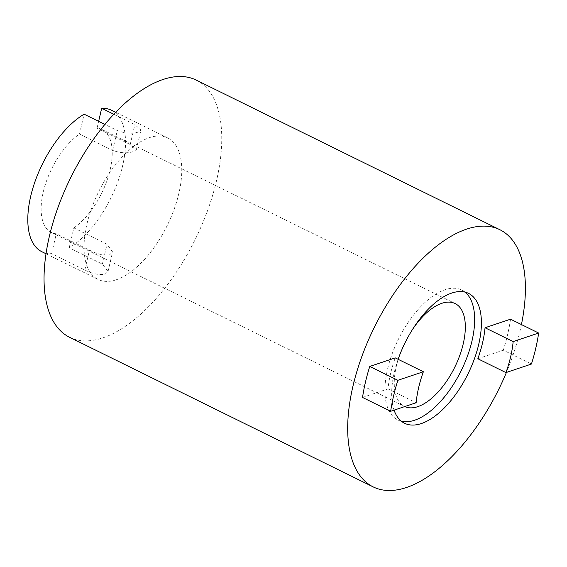 <?xml version="1.0" encoding="UTF-8"?>
<svg xmlns="http://www.w3.org/2000/svg" width="567" height="567" viewBox="0 0 567 567"><rect width="100%" height="100%" fill="white"/><g stroke="black" fill="none" stroke-linecap="round" stroke-linejoin="round"><path stroke-width="0.43" stroke-dasharray="2.83 2.13" d="M464.983 292.09A72.392 35.097 116.2 0 0 461.793 290.056A72.392 35.097 116.2 0 0 444.975 289.751A72.392 35.097 116.2 0 0 391.981 354.304A72.392 35.097 116.2 0 0 397.793 419.92A72.392 35.097 116.2 0 0 401.351 421.21M116.37 279.737A78.841 38.223 -63.8 0 1 98.056 279.403A78.841 38.223 -63.8 0 1 91.726 207.94A78.841 38.223 -63.8 0 1 149.433 137.639A78.841 38.223 -63.8 0 1 167.754 137.965A78.841 38.223 -63.8 0 1 174.076 209.429A78.841 38.223 -63.8 0 1 116.37 279.737M113.825 114.272L134.854 124.634L140.949 130.041L138.192 132.097C132.061 133.982 125.094 133.458 117.284 130.538L104.888 124.428M111.522 110.26A78.841 38.223 -63.8 0 1 120.183 174.749A78.841 38.223 -63.8 0 1 69.217 247.779L102.393 264.123L108.049 271.437L105.122 274.194C99.197 275.215 92.435 273.826 84.83 270.02L51.654 253.669A78.841 38.223 -63.8 0 1 41.823 251.698M196.267 80.103A143.345 69.493 -63.8 0 1 207.77 210.038A143.345 69.493 -63.8 0 1 102.84 337.868A143.345 69.493 -63.8 0 1 69.543 337.266M69.217 247.779L73.845 227.899L107.021 244.242L112.585 251.925L109.629 254.817C103.74 255.674 97.014 254.115 89.451 250.132L56.282 233.788A57.338 27.797 116.2 0 1 51.328 232.406L404.448 406.419A57.338 27.797 -63.8 0 1 398.204 359.336M73.845 227.899A57.338 27.797 116.2 0 0 108.892 174.523A57.338 27.797 116.2 0 0 102.017 129.545A57.338 27.797 116.2 0 0 97.049 128.17L98.637 121.345M51.328 232.406A57.338 27.797 116.2 0 1 44.453 187.45A57.338 27.797 116.2 0 1 79.486 134.074L112.656 150.418C120.509 153.168 127.518 153.522 133.684 151.474L136.406 149.553L130.226 144.514L97.049 128.17M398.884 357.203A57.338 27.797 -63.8 0 1 412.719 329.136M510.534 319.186A121.841 59.067 -63.8 0 1 503.319 350.186L531.435 364.042M362.547 397.446L388.034 388.891A78.841 38.223 -63.8 0 1 395.249 357.883M388.034 388.891L416.15 402.74M521.434 324.551A143.345 69.493 -63.8 0 1 506.423 372.434M79.486 134.074L84.107 114.187M51.654 253.669L56.282 233.788M398.133 359.308A72.392 35.097 116.2 0 0 394.072 410.154M477.832 358.741L503.319 350.186M84.83 270.02L89.451 250.132M102.393 264.123L107.021 244.242M130.226 144.514L134.854 124.634M112.656 150.418L117.284 130.538M461.793 290.056L468.54 293.38M98.056 279.403L45.991 253.747M102.017 129.545L455.138 303.558M167.754 137.965L115.689 112.309M108.049 271.437L112.585 251.925M136.406 149.553L140.949 130.041M397.793 419.92L404.54 423.244"/><path stroke-width="0.85" d="M394.072 410.154A72.392 35.097 116.2 0 0 404.54 423.244A72.392 35.097 116.2 0 0 421.359 423.549A72.392 35.097 116.2 0 0 474.345 358.996A72.392 35.097 116.2 0 0 468.54 293.38A72.392 35.097 116.2 0 0 451.722 293.075A72.392 35.097 116.2 0 0 398.133 359.308M401.351 421.21A72.392 35.097 116.2 0 0 414.612 420.225A72.392 35.097 116.2 0 0 466.244 359.251A72.392 35.097 116.2 0 0 464.983 292.09M104.888 124.428L84.107 114.187A78.841 38.223 -63.8 0 0 33.155 187.216A78.841 38.223 -63.8 0 0 41.823 251.698L45.991 253.747M506.423 372.434A143.345 69.493 -63.8 0 1 406.475 487.492A143.345 69.493 -63.8 0 1 373.178 486.897A143.345 69.493 -63.8 0 1 361.675 356.962A143.345 69.493 -63.8 0 1 466.598 229.132A143.345 69.493 -63.8 0 1 499.903 229.734A143.345 69.493 -63.8 0 1 521.434 324.551M373.178 486.897L69.543 337.266A143.345 69.493 -63.8 0 1 58.032 207.331A143.345 69.493 -63.8 0 1 162.963 79.508A143.345 69.493 -63.8 0 1 196.267 80.103L499.903 229.734M412.719 329.136A57.338 27.797 -63.8 0 1 441.813 303.317A57.338 27.797 -63.8 0 1 455.138 303.558A57.338 27.797 -63.8 0 1 459.738 355.53A57.338 27.797 -63.8 0 1 417.766 406.659A57.338 27.797 -63.8 0 1 404.753 406.567M398.204 359.336A57.338 27.797 -63.8 0 1 398.884 357.203M538.65 333.042A121.841 59.067 -63.8 0 1 531.435 364.042L505.941 372.597A78.841 38.223 -63.8 0 0 513.156 341.596L538.65 333.042L510.534 319.186L485.047 327.74A78.841 38.223 -63.8 0 1 477.832 358.741L505.941 372.597M416.15 402.74A78.841 38.223 -63.8 0 1 423.365 371.739L397.871 380.294A121.841 59.067 -63.8 0 0 390.656 411.302L416.15 402.74M390.656 411.302L362.547 397.446A121.841 59.067 -63.8 0 1 369.762 366.438L397.871 380.294M485.047 327.74L513.156 341.596M369.762 366.438L395.249 357.883L423.365 371.739M98.637 121.345L101.677 108.283A78.841 38.223 -63.8 0 1 111.522 110.26L115.689 112.309M101.677 108.283L113.825 114.272"/></g></svg>
